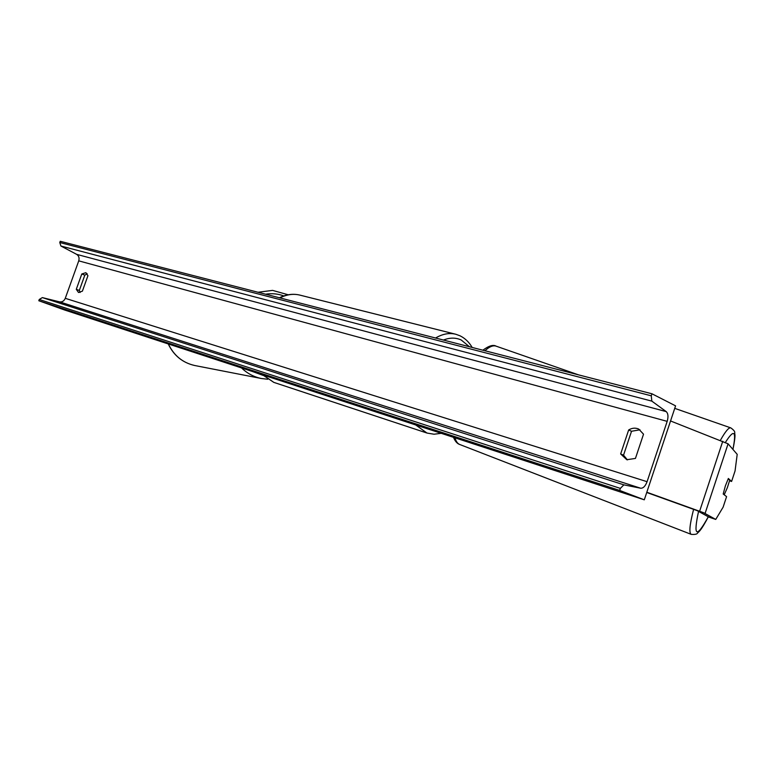 <?xml version="1.0" encoding="UTF-8"?>
<svg xmlns="http://www.w3.org/2000/svg" width="776" height="776" viewBox="0 0 776 776"><rect width="100%" height="100%" fill="white"/><g stroke="black" fill="none" stroke-linecap="round" stroke-linejoin="round"><path stroke-width="1.16" d="M723.601 494.312L724.299 494.574L727.345 487.677L729.721 480.228L728.208 478.85L725.366 485.902L723.203 494.002L726.588 496.63L723.116 507.165L715.744 519.425L703.638 512.732L646.815 492.236M715.744 519.425L709.002 517.165L697.178 510.647L646.738 492.479M729.576 480.8L731.593 481.45L735.056 470.935L737.2 454.348L728.082 443.814L670.542 420.961M731.593 481.45L728.325 478.472M723.242 493.759L724.299 494.574M644.293 499.812L675.576 405.858L651.947 393.781L651.277 395.808L651.821 401.124L666.225 411.61C668.175 413.511 668.485 416.76 667.176 421.358L647.077 481.692C645.38 486.145 643.255 488.327 640.695 488.23L623.865 484.855L620.344 488.395L619.665 490.432L644.293 499.812L64.515 309.973L38.8 300.739L619.665 490.432M627.415 459.887L623.535 455.173L631.528 431.262L639.987 429.807M87.203 273.763L84.817 275.15L79.317 290.447L80.083 292.504M76.291 289.312L78.522 292.494L82.392 291.155L87.931 275.722L85.913 272.677L81.8 273.976L76.291 289.312L79.317 290.447M620.645 453.95L628.667 429.962C632.052 427.915 635.408 427.625 638.726 429.079L643.527 434.191L635.437 458.422L626.824 459.722L620.645 453.95L623.535 455.173M651.947 393.781L60.237 241.287L59.781 242.529L60.926 246.031L76.649 254.353C78.851 255.808 79.54 257.971 78.745 260.852L65.271 298.324C64.059 301.059 62.158 302.242 59.568 301.864L42.35 297.596L39.246 299.488L38.8 300.739M628.667 429.962L631.528 431.262M81.8 273.976L84.817 275.15M699.622 511.238L722.757 441.263M705.112 513.363L728.082 443.814M427.906 428.963L434.366 431.078M469.461 346.756L461.206 339.995C455.745 337.492 449.818 337.511 443.445 340.053M441.234 433.328L434.026 434.22L427.004 433.056L415.742 424.976M263.064 374.983L273.831 382.384L426.781 432.979M435.569 338.016C442.592 333.884 449.343 332.632 455.813 334.262L300.06 295.152C293.512 293.503 286.81 294.424 279.932 297.906M698.565 511.326C693.113 536.672 696.353 538.486 708.284 516.768M708.333 516.787C701.203 530.357 699.312 531.337 697.605 532.996C697.158 534.179 695.044 534.645 691.251 534.373C688.855 533.112 689.641 524.77 693.608 509.337M455.017 437.839C456.016 441.466 457.627 443.697 459.838 444.532L691.251 534.373M732.903 449.382C736.647 430.893 734.164 428.556 725.444 442.368M720.39 440.341C725.337 431.475 728.79 427.314 730.759 427.867L674.742 408.36M578.576 374.876L496.077 346.144C493.07 345.136 489.355 346.668 484.932 350.742M78.745 260.852L667.176 421.358M65.271 298.324L647.077 481.692M59.781 242.529L651.277 395.808M39.246 299.488L620.344 488.395M42.35 297.596L623.865 484.855M59.568 301.864L640.695 488.23M76.649 254.353L666.225 411.61M60.926 246.031L651.821 401.124M288.226 294.773L272.58 290.389L258.02 292.261M265.567 294.201C271.823 293.192 277.905 293.764 283.812 295.918M168.237 343.933C173.756 355.524 182.544 362.702 194.592 365.486C182.632 362.731 173.892 355.563 168.363 343.981M241.54 367.94C247.224 373.401 253.791 376.913 261.25 378.484L194.592 365.486M263.239 375.448L253.102 371.723M472.167 347.454C469.102 342.148 465.047 338.258 459.993 335.785L455.813 334.262M273.782 382.364L262.686 374.866M279.409 297.771C286.344 294.337 293.231 293.464 300.06 295.152M459.673 444.464C457.171 443.649 455.105 441.272 453.494 437.344M482.866 350.209C488.793 345.815 493.196 344.457 496.077 346.144M732.951 449.44C735.949 434.385 734.756 434.744 734.697 432.93C735.124 431.689 733.805 430.001 730.759 427.867M267.71 379.241L261.25 378.484"/></g></svg>
